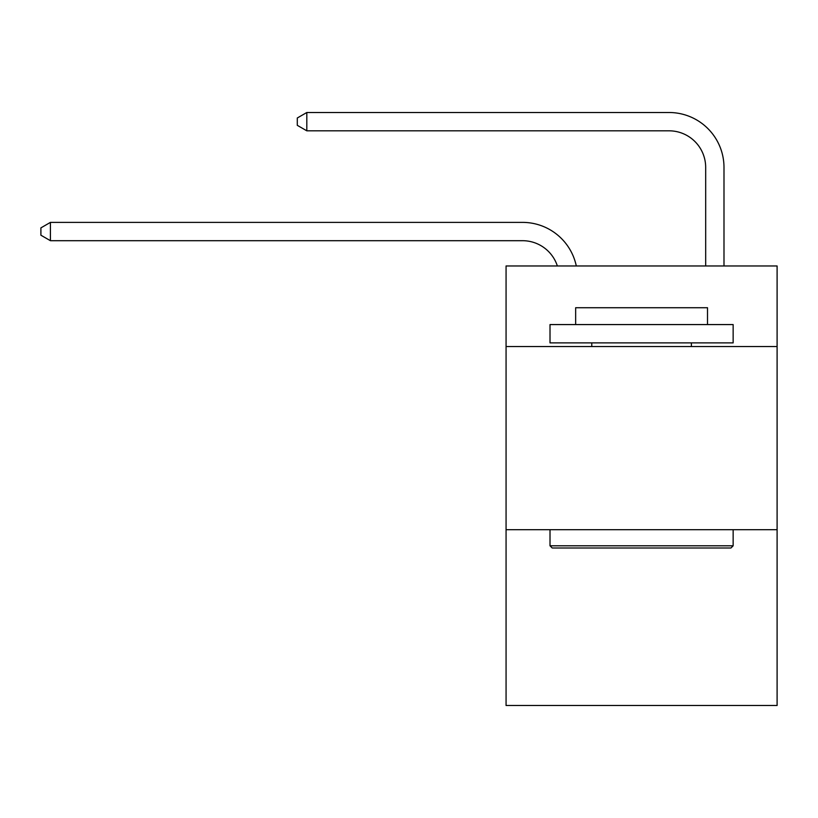 <?xml version="1.0" encoding="UTF-8"?>
<svg xmlns="http://www.w3.org/2000/svg" width="818" height="818" viewBox="0 0 818 818"><rect width="100%" height="100%" fill="white"/><g stroke="black" fill="none" stroke-linecap="round" stroke-linejoin="round"><path stroke-width="1.23" d="M777.1 346.556L777.1 265.973L506.066 265.973L506.066 346.556L777.1 346.556L777.1 705.494L506.066 705.494L506.066 346.556M777.1 529.686L506.066 529.686M557.365 265.973A36.626 36.626 -8.3 0 0 522.538 240.696L50.419 240.696L50.419 222.384L522.538 222.384A54.939 54.939 171.7 0 1 576.301 265.973M705.678 265.973L705.678 167.445A36.626 36.626 16.8 0 0 669.052 130.819L306.811 130.819L297.292 125.328L297.292 117.996L306.811 112.506L669.052 112.506A54.939 54.939 20.3 0 1 723.991 167.445L723.991 265.973M552.211 547.999L550.013 545.8L733.143 545.8L730.955 547.999L552.211 547.999M733.143 324.572L733.143 342.885L550.013 342.885L550.013 324.572L733.143 324.572M575.657 324.572L575.657 307.732L707.509 307.732L707.509 324.572M733.143 529.686L733.143 545.8M550.013 529.686L550.013 545.8M691.394 342.885L691.394 346.556M591.772 342.885L591.772 346.556M705.678 167.445A36.626 36.626 -159.7 0 0 669.052 130.819A36.626 36.626 -159.7 0 1 705.678 167.445A36.626 36.626 -159.7 0 0 669.052 130.819A36.626 36.626 -159.7 0 1 705.678 167.445A36.626 36.626 -159.7 0 0 669.052 130.819A36.626 36.626 -159.7 0 1 705.678 167.445A36.626 36.626 -159.7 0 0 669.052 130.819A36.626 36.626 -159.7 0 1 705.678 167.445A36.626 36.626 -159.7 0 0 669.052 130.819A36.626 36.626 -159.7 0 1 705.678 167.445A36.626 36.626 -159.7 0 0 669.052 130.819A36.626 36.626 -159.7 0 1 705.678 167.445M50.419 240.696L40.9 235.206L40.9 227.885L50.419 222.384M306.811 112.506L306.811 130.819"/></g></svg>
